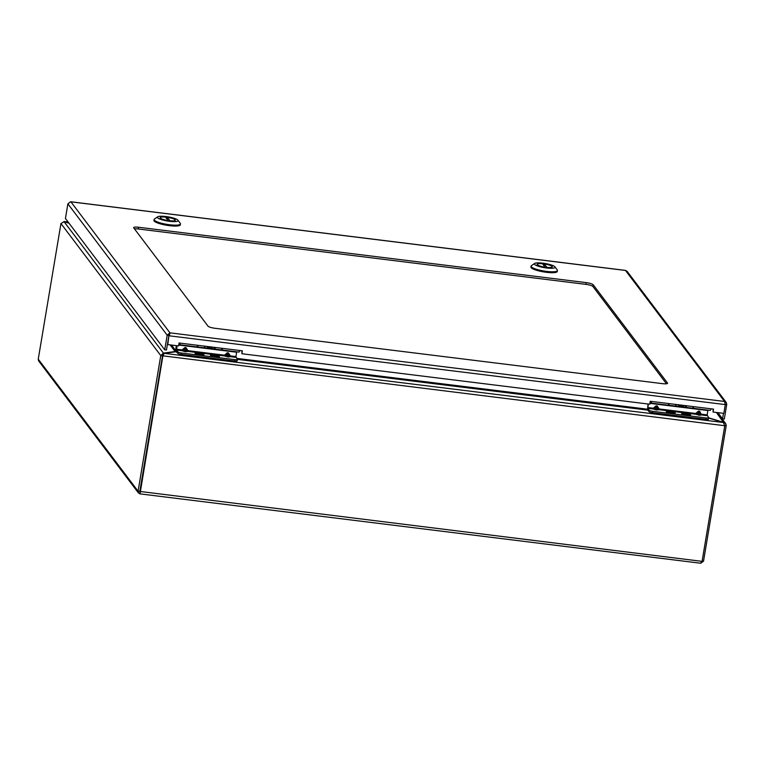 <?xml version="1.0" encoding="UTF-8"?>
<svg xmlns="http://www.w3.org/2000/svg" width="765" height="765" viewBox="0 0 765 765"><rect width="100%" height="100%" fill="white"/><g stroke="black" fill="none" stroke-linecap="round" stroke-linejoin="round"><path stroke-width="1.15" d="M68.793 222.911L63.772 221.659M140.301 492.086L139.813 491.426L140.301 492.086L139.832 491.436L162.534 355.801L164.15 353.325L175.931 351.757M171.532 345.044L175.51 350.303L175.089 351.527L163.423 353.105L160.765 355.582L138.073 491.216L139.813 491.426L162.515 355.792L163.471 354.797M38.25 359.177L138.073 491.216L138.455 492.976L38.585 360.851L38.25 359.177L60.951 223.543L64.078 221.697L69.013 223.198M138.455 492.976L140.014 493.874L700.702 563.241L703.532 561.175L726.224 425.541L725.66 423.533L723.919 422.452L708.639 417.795M139.88 491.541L140.014 493.817L162.84 356.213L163.729 354.243M708.6 418.006L723.413 422.519L724.78 425.732L702.079 561.367L700.51 563.164M175.52 351.795L176.285 345.637M175.099 351.508L170.05 344.862M723.843 422.921L716.365 412.45M64.547 221.84L68.162 222.07M163.136 354.845L163.423 353.105L64.078 221.697M162.515 355.792L160.765 355.582L60.951 223.543M724.78 425.732L162.534 355.801M726.224 425.541L724.713 425.35M702.146 561.003L703.532 561.175M139.832 491.436L702.079 561.367M666.449 383.781L592.894 286.473L593.181 284.743A6.063 1.214 9.5 0 0 586.248 282.629L585.952 284.37L138.302 228.984L138.589 227.253A6.063 1.214 9.5 0 0 133.655 227.635A6.063 1.214 9.5 0 0 133.741 227.903L208.032 326.167A6.063 1.214 9.5 0 0 214.975 328.281L662.624 383.667A6.063 1.214 9.5 0 0 667.558 383.284A6.063 1.214 9.5 0 0 667.472 383.007L667.386 383.504M593.181 284.743L667.472 383.007M585.952 284.37A6.063 1.214 -170.5 0 1 592.894 286.473M138.589 227.253L586.248 282.629M134.477 228.869A6.063 1.214 -170.5 0 1 138.302 228.984M167.784 344.585L168.922 335.405L169.658 334.582L168.941 335.395L167.784 344.585L178.561 345.914L179.048 342.988L242.362 350.819L241.864 353.746L649.753 404.216L650.24 401.281L713.554 409.112L713.057 412.048L723.833 413.377L725.306 404.599L169.256 335.806L169.945 332.842L167.181 335.175L164.733 349.815L65.436 218.465L67.884 203.825L70.476 201.807M713.057 412.048L713.181 409.074M241.864 353.746L241.989 350.772M717.886 412.641L722.562 418.818L724.302 419.038L726.75 404.398L726.243 402.476L724.551 401.462L725.306 404.599M169.237 335.022L169.945 332.842L724.551 401.462L625.512 270.456L627.071 271.298L726.243 402.476M723.48 413.33L722.562 418.818M725.287 404.226L726.75 404.398M625.493 270.456L70.906 201.836L169.945 332.842M67.884 203.825L167.181 335.175L168.922 335.386L166.474 350.026L164.733 349.815M711.813 408.902L710.924 408.931M675.935 404.618L678.115 404.733M686.855 415.175A3.882 0.784 -170.5 0 1 682.361 413.645A3.882 0.784 -170.5 0 1 686.32 413.521A3.882 0.784 -170.5 0 1 690.011 414.926A3.882 0.784 -170.5 0 1 686.855 415.175M683.996 414.142L688.586 414.707L686.368 413.817L683.996 414.142M686.674 414.219L686.435 414.802M685.995 414.735L686.368 413.817M666.965 411.905A3.882 0.784 -170.5 0 1 666.908 411.733A3.882 0.784 -170.5 0 1 670.857 411.608A3.882 0.784 -170.5 0 1 674.558 413.014A3.882 0.784 -170.5 0 1 671.001 413.205A3.882 0.784 -170.5 0 1 666.965 411.905M670.981 412.89L670.915 411.905L669.738 411.761L670.083 412.421M670.542 412.832L670.915 411.905M670.035 412.163L668.543 412.23L671.727 412.985L673.133 412.794L671.221 412.306M686.97 415.319A4.533 0.908 9.5 0 0 690.556 415.185A4.533 0.908 9.5 0 0 686.339 413.387A4.533 0.908 9.5 0 0 681.758 413.712A4.533 0.908 9.5 0 0 686.97 415.319M671.517 413.406A4.533 0.908 9.5 0 0 675.103 413.272A4.533 0.908 9.5 0 0 670.886 411.474A4.533 0.908 9.5 0 0 666.305 411.8A4.533 0.908 9.5 0 0 671.517 413.406M710.962 408.797A3.701 0.755 97.1 0 1 710.13 410.384L692.88 408.252A3.701 0.755 97.1 0 1 692.698 408.08M693.712 406.664A3.701 0.755 97.1 0 1 692.88 408.252M668.84 403.585A3.701 0.755 97.1 0 1 668.008 405.173L650.757 403.04A3.701 0.755 97.1 0 1 650.336 401.3M651.589 401.453A3.701 0.755 97.1 0 1 650.757 403.04M708.371 418.991A3.031 0.612 -170.5 0 1 708.419 419.124A3.031 0.612 -170.5 0 1 705.952 419.316L652.469 412.698A3.031 0.612 -170.5 0 1 648.997 411.647L647.525 409.696L648.041 403.997M648.337 404.035L647.754 408.309L649.227 410.26A3.031 0.612 9.5 0 0 652.698 411.321L652.469 412.698M707.941 410.107L707.118 414.879L701.543 414.19L701.543 414.965L699.717 415.309L695.748 414.248L695.739 413.473L697.144 413.578L699.621 414.773L700.53 413.999L699.602 412.144L698.416 412L695.748 414.248L659.134 409.724L658.12 408.759L659.134 408.94L659.134 409.724L656.121 409.916L653.339 409.007L653.329 408.223L657.212 409.524L658.12 408.759L657.192 406.894L656.007 406.751L653.339 409.007L647.754 408.309M707.118 414.879L708.6 417.604A3.031 0.612 9.5 0 1 708.648 417.738L708.419 419.124M705.952 419.316L706.181 417.939L652.698 411.321M706.181 417.939A3.031 0.612 9.5 0 0 708.648 417.738M647.745 407.535L653.329 408.223L656.083 405.842L657.269 405.986L659.134 408.94L695.739 413.473L698.493 411.092L699.679 411.235L701.543 414.965L707.128 415.663M674.214 413.11A3.634 0.727 9.5 0 0 674.242 413.09A3.634 0.727 9.5 0 0 670.857 411.656A3.634 0.727 9.5 0 0 667.185 411.914A3.634 0.727 9.5 0 0 670.561 413.09A3.634 0.727 9.5 0 0 674.214 413.11M666.554 411.494A4.361 0.88 -170.5 0 1 671.326 411.589A4.361 0.88 -170.5 0 1 675.036 413.09A4.361 0.88 -170.5 0 1 670.589 413.243A4.361 0.88 -170.5 0 1 666.43 411.656A4.361 0.88 -170.5 0 1 666.554 411.494M689.724 414.726A3.634 0.727 9.5 0 0 685.612 413.463A3.634 0.727 9.5 0 0 682.638 413.827A3.634 0.727 9.5 0 0 686.062 415.013A3.634 0.727 9.5 0 0 689.695 415.003A3.634 0.727 9.5 0 0 689.724 414.726M681.95 413.76A4.361 0.88 -170.5 0 1 681.883 413.569A4.361 0.88 -170.5 0 1 686.329 413.425A4.361 0.88 -170.5 0 1 690.489 415.003A4.361 0.88 -170.5 0 1 686.492 415.223A4.361 0.88 -170.5 0 1 681.95 413.76M240.602 350.599L239.713 350.638M204.714 346.325L206.904 346.44M215.644 356.873A3.882 0.784 -170.5 0 1 211.15 355.352A3.882 0.784 -170.5 0 1 215.099 355.218A3.882 0.784 -170.5 0 1 218.8 356.633A3.882 0.784 -170.5 0 1 215.644 356.873M212.785 355.84L217.365 356.414L215.156 355.524L212.785 355.84M215.453 355.926L215.223 356.509M214.783 356.442L215.156 355.524M195.744 353.612A3.882 0.784 -170.5 0 1 195.687 353.44A3.882 0.784 -170.5 0 1 199.646 353.306A3.882 0.784 -170.5 0 1 203.347 354.721A3.882 0.784 -170.5 0 1 199.789 354.912A3.882 0.784 -170.5 0 1 195.744 353.612M199.761 354.597L199.703 353.612L198.518 353.468L198.871 354.118M198.823 353.87L197.121 353.659L199.34 354.539L199.703 353.612M199.34 354.539L201.912 354.501L200 354.013M215.749 357.026A4.533 0.908 9.5 0 0 219.345 356.882A4.533 0.908 9.5 0 0 215.118 355.094A4.533 0.908 9.5 0 0 210.547 355.409A4.533 0.908 9.5 0 0 215.749 357.026M200.296 355.113A4.533 0.908 9.5 0 0 203.892 354.97A4.533 0.908 9.5 0 0 199.665 353.181A4.533 0.908 9.5 0 0 195.094 353.497A4.533 0.908 9.5 0 0 200.296 355.113M239.751 350.494A3.701 0.755 97.1 0 1 238.919 352.082L221.668 349.949A3.701 0.755 97.1 0 1 221.477 349.787M222.5 348.362A3.701 0.755 97.1 0 1 221.668 349.949M197.619 345.283A3.701 0.755 97.1 0 1 196.787 346.87L179.546 344.738A3.701 0.755 97.1 0 1 179.125 342.997M180.377 343.15A3.701 0.755 97.1 0 1 179.546 344.738M237.16 360.697A3.031 0.612 -170.5 0 1 237.198 360.831A3.031 0.612 -170.5 0 1 234.731 361.023L181.248 354.405A3.031 0.612 -170.5 0 1 177.786 353.344L176.313 351.403L176.82 345.704M177.117 345.742L176.543 350.016L178.016 351.967A3.031 0.612 9.5 0 0 181.487 353.019L181.248 354.405M236.729 351.814L235.907 356.576L230.322 355.888L230.332 356.672L228.496 357.016L224.537 355.955L224.528 355.17L225.933 355.285L228.41 356.471L229.309 355.706L228.381 353.851L227.205 353.698L224.537 355.955L187.922 351.422L186.899 350.456L187.913 350.647L187.922 351.422L184.91 351.623L182.127 350.705L182.118 349.921L186 351.231L186.899 350.456L185.971 348.601L184.795 348.457L182.127 350.705L176.543 350.016M235.907 356.576L237.389 359.311A3.031 0.612 9.5 0 1 237.427 359.445L237.198 360.831M234.731 361.023L234.97 359.636L181.487 353.019M234.97 359.636A3.031 0.612 9.5 0 0 237.427 359.445M176.533 349.232L182.118 349.921L184.872 347.549L186.048 347.693L187.913 350.647L224.528 355.17L227.282 352.789L228.458 352.942L230.322 355.888L229.309 355.706L230.332 356.672L235.916 357.36M203.002 354.817A3.634 0.727 9.5 0 0 203.031 354.797A3.634 0.727 9.5 0 0 199.636 353.353A3.634 0.727 9.5 0 0 195.964 353.612A3.634 0.727 9.5 0 0 199.349 354.788A3.634 0.727 9.5 0 0 203.002 354.817M195.333 353.191A4.361 0.88 -170.5 0 1 200.114 353.287A4.361 0.88 -170.5 0 1 203.825 354.797A4.361 0.88 -170.5 0 1 199.369 354.941A4.361 0.88 -170.5 0 1 195.209 353.353A4.361 0.88 -170.5 0 1 195.333 353.191M218.503 356.423A3.634 0.727 9.5 0 0 214.401 355.161A3.634 0.727 9.5 0 0 211.417 355.524A3.634 0.727 9.5 0 0 214.85 356.71A3.634 0.727 9.5 0 0 218.484 356.71A3.634 0.727 9.5 0 0 218.503 356.423M210.729 355.467A4.361 0.88 -170.5 0 1 210.671 355.266A4.361 0.88 -170.5 0 1 215.118 355.123A4.361 0.88 -170.5 0 1 219.278 356.71A4.361 0.88 -170.5 0 1 215.281 356.93A4.361 0.88 -170.5 0 1 210.729 355.467M176.199 351.087L176.084 351.757M647.295 410.078L647.419 409.38M154.1 219.498L153.947 220.416A13.368 2.687 9.5 0 0 166.684 225.273A13.368 2.687 9.5 0 0 180.311 224.834L180.464 223.906A13.368 2.687 -170.5 0 1 166.837 224.355A13.368 2.687 -170.5 0 1 154.1 219.498A13.368 2.687 -170.5 0 1 154.473 219L157.686 216.811A10.5 2.113 -170.5 0 1 168.08 216.849A10.5 2.113 -170.5 0 1 177.949 220.196A10.5 2.113 -170.5 0 1 177.958 220.205A10.5 2.113 -170.5 0 1 169.543 221.334A10.5 2.113 -170.5 0 1 157.542 217.671A10.5 2.113 -170.5 0 1 157.686 216.811M177.958 220.205L180.272 223.313A13.368 2.687 -170.5 0 1 180.464 223.906M175.214 219.861A7.688 1.549 9.5 0 0 167.21 217.289A7.688 1.549 9.5 0 0 160.172 217.671A7.688 1.549 9.5 0 0 167.497 220.463A7.688 1.549 9.5 0 0 175.328 220.205A7.688 1.549 9.5 0 0 175.214 219.861M167.363 217.317L169.983 220.779A7.64 1.54 9.5 0 0 175.281 220.196A7.64 1.54 9.5 0 0 167.363 217.317L167.066 219.144M165.508 217.088L168.128 220.549A7.64 1.54 -170.5 0 1 160.21 217.671A7.64 1.54 -170.5 0 1 165.508 217.088M693.3 406.607A3.701 0.755 97.1 0 1 692.468 408.194L685.746 407.363A3.701 0.755 97.1 0 1 685.325 405.622M686.578 405.775A3.701 0.755 97.1 0 1 685.746 407.363M669.251 403.633A3.701 0.755 97.1 0 1 668.419 405.221L675.141 406.052A3.701 0.755 -82.9 0 0 675.973 404.465M683.585 405.412L683.422 406.425L678.708 405.842L678.871 404.828M678.574 404.79L678.708 405.842M222.089 348.314A3.701 0.755 97.1 0 1 221.257 349.901L214.535 349.07A3.701 0.755 97.1 0 1 214.114 347.329M215.357 347.482A3.701 0.755 97.1 0 1 214.535 349.07M198.03 345.34A3.701 0.755 97.1 0 1 197.198 346.928L203.93 347.759A3.701 0.755 -82.9 0 0 204.762 346.172M212.364 347.109L212.211 348.132L207.497 347.549L207.659 346.526M207.363 346.497L207.497 347.549M531.073 266.134L530.92 267.061A13.368 2.687 9.5 0 0 543.657 271.91A13.368 2.687 9.5 0 0 557.283 271.47L557.436 270.542A13.368 2.687 -170.5 0 1 543.81 270.992A13.368 2.687 -170.5 0 1 531.073 266.134A13.368 2.687 -170.5 0 1 531.446 265.637L534.659 263.447A10.5 2.113 -170.5 0 1 545.053 263.485A10.5 2.113 -170.5 0 1 554.921 266.832A10.5 2.113 -170.5 0 1 554.931 266.842A10.5 2.113 -170.5 0 1 546.516 267.97A10.5 2.113 -170.5 0 1 534.515 264.308A10.5 2.113 -170.5 0 1 534.659 263.447M554.931 266.842L557.245 269.959A13.368 2.687 -170.5 0 1 557.245 269.959A13.368 2.687 -170.5 0 1 557.436 270.542M552.187 266.497A7.688 1.549 9.5 0 0 544.183 263.925A7.688 1.549 9.5 0 0 537.135 264.308A7.688 1.549 9.5 0 0 544.46 267.1A7.688 1.549 9.5 0 0 552.301 266.842A7.688 1.549 9.5 0 0 552.187 266.497M544.336 263.963L546.956 267.415A7.64 1.54 9.5 0 0 552.254 266.832A7.64 1.54 9.5 0 0 544.336 263.963L544.03 265.78M542.481 263.734L545.101 267.186A7.64 1.54 -170.5 0 1 537.183 264.317A7.64 1.54 -170.5 0 1 542.481 263.734M164.15 353.325L723.413 422.519M647.869 410.155L237.427 359.368M236.681 358.374L647.391 409.189M175.348 350.915L176.466 352.216M175.51 350.303L176.151 350.389M685.603 407.267L675.304 405.995M650.613 402.945L649.973 402.859M707.855 410.518L649.896 403.356M648.997 411.647L649.227 410.26M698.493 411.092L698.531 415.166M699.717 415.309L699.679 411.235M657.307 410.069L657.269 405.986M656.083 405.842L656.121 409.916M214.391 348.974L204.092 347.702M179.402 344.642L178.79 344.566M236.634 352.225L178.704 345.053M177.786 353.344L178.016 351.967M227.282 352.789L227.32 356.873M228.496 357.016L228.458 352.942M186.086 351.766L186.048 347.693M184.872 347.549L184.91 351.623M234.472 360.984L234.3 362.008M181.286 355.448L181.458 354.434M652.507 413.75L652.669 412.727M705.684 419.287L705.512 420.301M64.308 221.544L68.114 222.013M717.379 412.584L725.66 423.533M625.512 270.399L70.715 201.759M707.921 420.473L708.113 419.325"/></g></svg>
